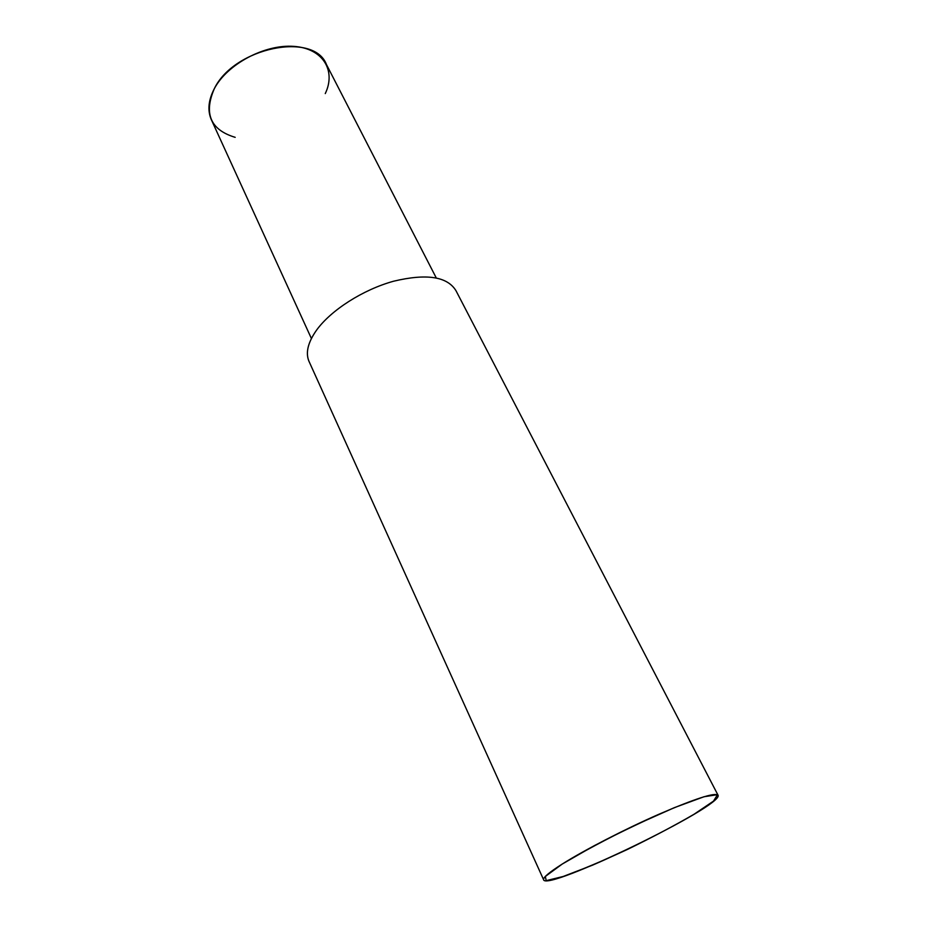 <?xml version="1.0" encoding="UTF-8"?>
<svg xmlns="http://www.w3.org/2000/svg" width="927" height="927" viewBox="0 0 927 927"><rect width="100%" height="100%" fill="white"/><g stroke="black" fill="none" stroke-linecap="round" stroke-linejoin="round"><path stroke-width="1.39" d="M562.249 864.045L594.369 845.633C621.611 831.507 648.309 818.831 674.485 807.602L703.964 796.756L717.498 794.659L713.512 801.102L694.103 814.219C666.142 830.696 627.023 850.291 592.226 865.285L563.199 876.478L546.177 880.65L545.354 876.444L562.249 864.045L545.354 876.444L546.177 880.65L563.199 876.478C581.345 869.908 602.84 860.847 627.706 849.306C652.701 837.116 674.833 825.424 694.103 814.219L713.512 801.102L717.498 794.659L703.964 796.756L674.485 807.602L634.937 825.227C606.316 839.202 582.086 852.133 562.249 864.045C584.184 850.186 624.659 829.294 659.039 814.196C695.366 798.564 715.041 792.237 718.054 795.227C723.964 805.76 545.424 892.214 543.581 879.688C543.095 877.475 549.317 872.261 562.249 864.045M718.054 795.227L455.98 290.696C447.312 276.513 426.536 273.349 393.651 281.205C362.967 289.653 330.881 310.209 316.455 330.29C308.007 342.33 305.47 352.573 308.853 361.032L543.581 879.688M309.317 362.063C305.261 353.477 307.648 342.886 316.455 330.29M436.246 277.891L326.455 64.519C314.068 31.344 234.102 47.404 214.334 88.656C208.436 100 207.381 110.22 211.171 119.316L311.402 338.506M235.18 137.335C210.487 129.873 203.534 113.65 214.334 88.656C227.185 64.195 264.751 44.148 293.778 46.373C322.967 48.297 336.281 70.591 325.273 93.581"/></g></svg>
